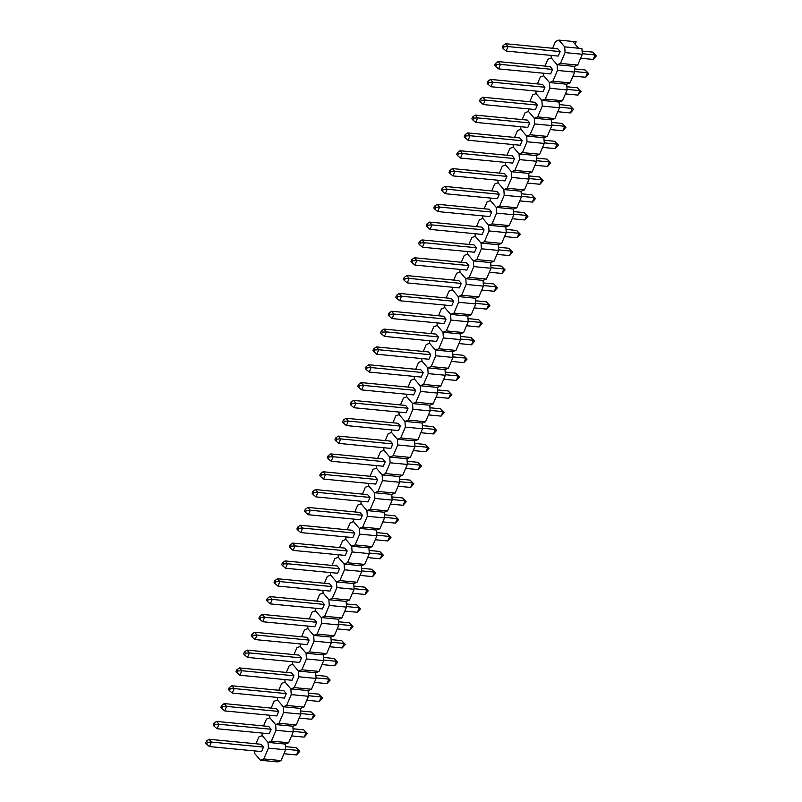 <?xml version="1.0" encoding="UTF-8"?>
<svg xmlns="http://www.w3.org/2000/svg" width="802" height="802" viewBox="0 0 802 802"><rect width="100%" height="100%" fill="white"/><g stroke="black" fill="none" stroke-linecap="round" stroke-linejoin="round"><path stroke-width="1.2" d="M578.533 48.22L581.921 48.551L582.312 54.265L565.079 52.601L564.698 46.887L578.533 48.22L572.738 41.433L576.127 41.754L575.084 44.19M577.701 65.072L574.322 66.386L557.089 64.721L560.468 63.418L577.701 65.072L582.312 54.265M572.738 41.433L558.894 40.1L555.515 41.403L552.598 48.26M564.698 46.887L558.894 40.1M551.114 55.388L551.285 57.934L557.089 64.721L574.322 66.386L574.703 72.1L557.47 70.436L557.089 64.721L551.285 57.934L547.906 59.238L544.989 66.095M560.468 63.418L565.079 52.601M504.087 46.787L503.085 45.614L502.283 47.488L503.285 48.661L504.087 46.787L508.057 46.566L506.142 51.057L558.242 56.07L560.157 51.579L557.741 48.752L505.651 43.739L508.057 46.566L560.157 51.579M506.142 51.057L503.285 48.661M503.085 45.614L505.651 43.739M582.272 53.704L595.134 54.937L592.728 52.12L596.387 55.879L595.134 54.937L593.219 59.438L580.618 58.225M592.728 52.12L582.092 51.097M596.387 55.879L593.219 59.438M570.092 82.907L566.713 84.21L549.48 82.556L552.859 81.253L570.092 82.907L574.703 72.1M543.515 73.223L543.686 75.769L549.48 82.556L566.713 84.21L567.094 89.934L549.861 88.27L549.48 82.556L543.686 75.769L540.297 77.072L537.38 83.929M552.859 81.253L557.47 70.436M496.478 64.621L495.476 63.448L494.674 65.323L495.676 66.496L496.478 64.621L500.448 64.401L498.533 68.892L550.633 73.904L552.548 69.413L550.142 66.586L498.042 61.574L500.448 64.401L552.548 69.413M498.533 68.892L495.676 66.496M495.476 63.448L498.042 61.574M574.663 71.538L587.525 72.771L585.119 69.954L588.778 73.714L587.525 72.771L585.61 77.273L573.009 76.06M585.119 69.954L574.493 68.932M588.778 73.714L585.61 77.273M562.483 100.741L559.104 102.044L541.871 100.39L545.25 99.087L562.483 100.741L567.094 89.934M535.906 91.047L536.077 93.603L541.871 100.39L559.104 102.044L559.485 107.759L542.262 106.105L541.871 100.39L536.077 93.603L532.698 94.907L529.771 101.764M545.25 99.087L549.861 88.27M488.869 82.456L487.867 81.283L487.065 83.157L488.067 84.33L488.869 82.456L492.849 82.235L490.924 86.726L543.024 91.739L544.939 87.248L542.533 84.421L490.433 79.408L492.849 82.235L544.939 87.248M490.924 86.726L488.067 84.33M487.867 81.283L490.433 79.408M567.054 89.373L579.926 90.606L577.51 87.789L581.169 91.548L579.926 90.606L578.001 95.107L565.41 93.894M577.51 87.789L566.884 86.766M581.169 91.548L578.001 95.107M554.874 118.576L551.495 119.879L534.272 118.225L537.651 116.922L554.874 118.576L559.485 107.759M528.297 108.882L528.468 111.438L534.272 118.225L551.495 119.879L551.886 125.593L534.653 123.939L534.272 118.225L528.468 111.438L525.089 112.741L522.162 119.598M537.651 116.922L542.262 106.105M481.26 100.29L480.258 99.117L479.456 100.992L480.468 102.165L481.26 100.29L485.24 100.07L483.325 104.561L535.415 109.573L537.33 105.082L534.924 102.255L482.834 97.242L485.24 100.07L537.33 105.082M483.325 104.561L480.468 102.165M480.258 99.117L482.834 97.242M559.455 107.207L572.317 108.44L569.911 105.623L573.56 109.383L572.317 108.44L570.402 112.932L557.801 111.729M569.911 105.623L559.275 104.601M573.56 109.383L570.402 112.932M547.275 136.41L543.886 137.713L526.663 136.059L530.042 134.756L547.275 136.41L551.886 125.593M520.688 126.716L520.859 129.272L526.663 136.059L543.886 137.713L544.277 143.428L527.044 141.774L526.663 136.059L520.859 129.272L517.48 130.576L514.563 137.423M530.042 134.756L534.653 123.939M473.661 118.125L472.649 116.952L471.857 118.826L472.859 119.999L473.661 118.125L477.631 117.894L475.716 122.395L527.816 127.408L529.731 122.906L527.315 120.089L475.225 115.077L477.631 117.894L529.731 122.906M475.716 122.395L472.859 119.999M472.649 116.952L475.225 115.077M551.846 125.042L564.708 126.275L562.302 123.458L565.961 127.207L564.708 126.275L562.793 130.766L550.192 129.553M562.302 123.458L551.666 122.435M565.961 127.207L562.793 130.766M539.666 154.245L536.287 155.548L519.054 153.894L522.433 152.591L539.666 154.245L544.277 143.428M513.079 144.55L513.26 147.107L519.054 153.894L536.287 155.548L536.668 161.262L519.435 159.608L519.054 153.894L513.26 147.107L509.871 148.41L506.954 155.257M522.433 152.591L527.044 141.774M466.052 135.959L465.05 134.786L464.248 136.661L465.25 137.834L466.052 135.959L470.022 135.728L468.107 140.23L520.207 145.242L522.122 140.741L519.716 137.924L467.616 132.911L470.022 135.728L522.122 140.741M468.107 140.23L465.25 137.834M465.05 134.786L467.616 132.911M544.237 142.876L557.099 144.109L554.693 141.292L558.352 145.042L557.099 144.109L555.184 148.601L542.583 147.388M554.693 141.292L544.067 140.27M558.352 145.042L555.184 148.601M532.057 172.079L528.678 173.382L511.445 171.728L514.824 170.415L532.057 172.079L536.668 161.262M505.481 162.385L505.651 164.941L511.445 171.728L528.678 173.382L529.059 179.097L511.836 177.442L511.445 171.728L505.651 164.941L502.273 166.245L499.345 173.092M514.824 170.415L519.435 159.608M458.443 153.794L457.441 152.621L456.639 154.485L457.641 155.668L458.443 153.794L462.423 153.563L460.498 158.064L512.598 163.077L514.513 158.575L512.107 155.758L460.007 150.746L462.423 153.563L514.513 158.575M460.498 158.064L457.641 155.668M457.441 152.621L460.007 150.746M536.628 160.711L549.5 161.944L547.084 159.127L550.743 162.876L549.5 161.944L547.576 166.435L534.984 165.222M547.084 159.127L536.458 158.104M550.743 162.876L547.576 166.435M524.448 189.914L521.069 191.217L503.836 189.563L507.225 188.249L524.448 189.914L529.059 179.097M497.872 180.219L498.042 182.766L503.836 189.563L521.069 191.217L521.45 196.931L504.227 195.277L503.836 189.563L498.042 182.766L494.664 184.079L491.736 190.926M507.225 188.249L511.836 177.442M450.834 171.628L449.832 170.445L449.03 172.32L450.042 173.503L450.834 171.628L454.814 171.397L452.899 175.899L504.989 180.901L506.904 176.41L504.498 173.593L452.398 168.58L454.814 171.397L506.904 176.41M452.899 175.899L450.042 173.503M449.832 170.445L452.398 168.58M529.029 178.535L541.891 179.778L539.475 176.961L543.134 180.711L541.891 179.778L539.977 184.27L527.375 183.056M539.475 176.961L528.849 175.929M543.134 180.711L539.977 184.27M516.839 207.748L513.46 209.051L496.237 207.397L499.616 206.084L516.839 207.748L521.45 196.931M490.263 198.054L490.433 200.6L496.237 207.397L513.46 209.051L513.851 214.766L496.618 213.111L496.237 207.397L490.433 200.6L487.055 201.914L484.127 208.761M499.616 206.084L504.227 195.277M443.235 189.462L442.223 188.28L441.431 190.154L442.433 191.337L443.235 189.462L447.205 189.232L445.29 193.723L497.38 198.736L499.305 194.244L496.889 191.427L444.799 186.415L447.205 189.232L499.305 194.244M445.29 193.723L442.433 191.337M442.223 188.28L444.799 186.415M521.42 196.37L534.282 197.613L531.876 194.786L535.525 198.545L534.282 197.613L532.368 202.104L519.766 200.891M531.876 194.786L521.24 193.763M535.525 198.545L532.368 202.104M509.24 225.583L505.851 226.886L488.629 225.232L492.007 223.918L509.24 225.583L513.851 214.766M482.654 215.888L482.824 218.435L488.629 225.232L505.851 226.886L506.242 232.6L489.009 230.946L488.629 225.232L482.824 218.435L479.446 219.748L476.528 226.595M492.007 223.918L496.618 213.111M435.626 207.297L434.624 206.114L433.822 207.989L434.824 209.172L435.626 207.297L439.596 207.066L437.681 211.558L489.781 216.57L491.696 212.079L489.28 209.262L437.19 204.249L439.596 207.066L491.696 212.079M437.681 211.558L434.824 209.172M434.624 206.114L437.19 204.249M513.811 214.204L526.673 215.447L524.267 212.62L527.927 216.38L526.673 215.447L524.759 219.938L512.157 218.725M524.267 212.62L513.631 211.598M527.927 216.38L524.759 219.938M501.631 243.417L498.253 244.72L481.02 243.066L484.398 241.753L501.631 243.417L506.242 232.6M475.045 233.723L475.225 236.269L481.02 243.066L498.253 244.72L498.633 250.435L481.4 248.78L481.02 243.066L475.225 236.269L471.837 237.582L468.919 244.43M484.398 241.753L489.009 230.946M428.017 225.131L427.015 223.948L426.213 225.823L427.215 227.006L428.017 225.131L431.987 224.901L430.072 229.392L482.172 234.405L484.087 229.913L481.681 227.096L429.581 222.084L431.987 224.901L484.087 229.913M430.072 229.392L427.215 227.006M427.015 223.948L429.581 222.084M506.202 232.039L519.064 233.282L516.658 230.455L520.318 234.214L519.064 233.282L517.15 237.773L504.548 236.56M516.658 230.455L506.032 229.432M520.318 234.214L517.15 237.773M494.022 261.252L490.644 262.555L473.411 260.891L476.789 259.587L494.022 261.252L498.633 250.435M467.446 251.557L467.616 254.104L473.411 260.891L490.644 262.555L491.024 268.269L473.802 266.615L473.411 260.891L467.616 254.104L464.238 255.417L461.31 262.264M476.789 259.587L481.4 248.78M420.408 242.966L419.406 241.783L418.604 243.658L419.606 244.841L420.408 242.966L424.388 242.735L422.464 247.227L474.563 252.239L476.478 247.748L474.072 244.931L421.972 239.918L424.388 242.735L476.478 247.748M422.464 247.227L419.606 244.841M419.406 241.783L421.972 239.918M498.593 249.873L511.465 251.116L509.049 248.289L512.709 252.049L511.465 251.116L509.541 255.607L496.949 254.394M509.049 248.289L498.423 247.267M512.709 252.049L509.541 255.607M486.413 279.076L483.035 280.389L465.802 278.725L469.19 277.422L486.413 279.076L491.024 268.269M459.837 269.392L460.007 271.938L465.802 278.725L483.035 280.389L483.426 286.103L466.193 284.439L465.802 278.725L460.007 271.938L456.629 273.241L453.701 280.098M469.19 277.422L473.802 266.615M412.799 260.8L411.797 259.617L410.995 261.492L412.007 262.675L412.799 260.8L416.779 260.57L414.865 265.061L466.954 270.073L468.869 265.582L466.463 262.755L414.363 257.753L416.779 260.57L468.869 265.582M414.865 265.061L412.007 262.675M411.797 259.617L414.363 257.753M490.994 267.708L503.856 268.951L501.44 266.124L505.1 269.883L503.856 268.951L501.942 273.442L489.34 272.229M501.44 266.124L490.814 265.101M505.1 269.883L501.942 273.442M478.814 296.91L475.426 298.224L458.203 296.56L461.581 295.256L478.814 296.91L483.426 286.103M452.228 287.226L452.398 289.773L458.203 296.56L475.426 298.224L475.817 303.938L458.584 302.274L458.203 296.56L452.398 289.773L449.02 291.076L446.102 297.933M461.581 295.256L466.193 284.439M405.2 278.625L404.188 277.452L403.396 279.327L404.398 280.5L405.2 278.625L409.17 278.404L407.256 282.895L459.345 287.908L461.27 283.417L458.854 280.59L406.764 275.577L409.17 278.404L461.27 283.417M407.256 282.895L404.398 280.5M404.188 277.452L406.764 275.577M483.385 285.542L496.248 286.785L493.842 283.958L497.491 287.717L496.248 286.785L494.333 291.276L481.731 290.063M493.842 283.958L483.205 282.936M497.491 287.717L494.333 291.276M471.205 314.745L467.827 316.058L450.594 314.394L453.972 313.091L471.205 314.745L475.817 303.938M444.619 305.061L444.799 307.607L450.594 314.394L467.827 316.058L468.208 321.772L450.975 320.108L450.594 314.394L444.799 307.607L441.411 308.91L438.493 315.767M453.972 313.091L458.584 302.274M397.591 296.459L396.589 295.286L395.787 297.161L396.789 298.334L397.591 296.459L401.561 296.239L399.647 300.73L451.747 305.742L453.661 301.251L451.255 298.424L399.155 293.412L401.561 296.239L453.661 301.251M399.647 300.73L396.789 298.334M396.589 295.286L399.155 293.412M475.776 303.377L488.639 304.62L486.233 301.793L489.892 305.552L488.639 304.62L486.724 309.111L474.122 307.898M486.233 301.793L475.606 300.77M489.892 305.552L486.724 309.111M463.596 332.579L460.218 333.893L442.985 332.228L446.363 330.925L463.596 332.579L468.208 321.772M437.02 322.895L437.19 325.442L442.985 332.228L460.218 333.893L460.599 339.607L443.376 337.943L442.985 332.228L437.19 325.442L433.812 326.745L430.885 333.602M446.363 330.925L450.975 320.108M389.983 314.294L388.98 313.121L388.178 314.996L389.181 316.168L389.983 314.294L393.962 314.073L392.038 318.564L444.138 323.577L446.052 319.086L443.646 316.259L391.546 311.246L393.962 314.073L446.052 319.086M392.038 318.564L389.181 316.168M388.98 313.121L391.546 311.246M468.167 321.211L481.04 322.444L478.624 319.627L482.283 323.386L481.04 322.444L479.115 326.945L466.523 325.732M478.624 319.627L467.997 318.605M482.283 323.386L479.115 326.945M455.987 350.414L452.609 351.717L435.376 350.063L438.764 348.76L455.987 350.414L460.599 339.607M429.411 340.73L429.581 343.276L435.376 350.063L452.609 351.717L452.99 357.441L435.767 355.777L435.376 350.063L429.581 343.276L426.203 344.579L423.276 351.436M438.764 348.76L443.376 337.943M382.374 332.128L381.371 330.955L380.569 332.83L381.582 334.003L382.374 332.128L386.353 331.908L384.439 336.399L436.529 341.411L438.443 336.92L436.037 334.093L383.937 329.081L386.353 331.908L438.443 336.92M384.439 336.399L381.582 334.003M381.371 330.955L383.937 329.081M460.559 339.045L473.431 340.279L471.015 337.462L474.674 341.221L473.431 340.279L471.516 344.78L458.914 343.567M471.015 337.462L460.388 336.439M474.674 341.221L471.516 344.78M448.378 368.248L445 369.552L427.777 367.897L431.155 366.594L448.378 368.248L452.99 357.441M421.802 358.554L421.972 361.111L427.777 367.897L445 369.552L445.391 375.266L428.158 373.612L427.777 367.897L421.972 361.111L418.594 362.414L415.667 369.271M431.155 366.594L435.767 355.777M374.775 349.963L373.762 348.79L372.97 350.664L373.973 351.837L374.775 349.963L378.745 349.742L376.83 354.233L428.92 359.246L430.844 354.755L428.428 351.928L376.338 346.915L378.745 349.742L430.844 354.755M376.83 354.233L373.973 351.837M373.762 348.79L376.338 346.915M452.96 356.88L465.822 358.113L463.416 355.296L467.065 359.055L465.822 358.113L463.907 362.614L451.305 361.401M463.416 355.296L452.779 354.273M467.065 359.055L463.907 362.614M440.779 386.083L437.391 387.386L420.168 385.732L423.546 384.429L440.779 386.083L445.391 375.266M414.193 376.389L414.363 378.945L420.168 385.732L437.391 387.386L437.782 393.1L420.549 391.446L420.168 385.732L414.363 378.945L410.985 380.248L408.068 387.105M423.546 384.429L428.158 373.612M367.166 367.797L366.153 366.624L365.361 368.499L366.364 369.672L367.166 367.797L371.136 367.577L369.221 372.068L421.321 377.08L423.235 372.589L420.819 369.762L368.73 364.75L371.136 367.577L423.235 372.589M369.221 372.068L366.364 369.672M366.153 366.624L368.73 364.75M445.351 374.714L458.213 375.948L455.807 373.13L459.466 376.89L458.213 375.948L456.298 380.439L443.696 379.236M455.807 373.13L445.17 372.108M459.466 376.89L456.298 380.439M433.17 403.917L429.792 405.221L412.559 403.566L415.937 402.263L433.17 403.917L437.782 393.1M406.584 394.223L406.764 396.779L412.559 403.566L429.792 405.221L430.173 410.935L412.94 409.281L412.559 403.566L406.764 396.779L403.376 398.083L400.459 404.94M415.937 402.263L420.549 391.446M359.557 385.632L358.554 384.459L357.752 386.333L358.755 387.506L359.557 385.632L363.527 385.411L361.612 389.902L413.712 394.915L415.626 390.414L413.22 387.597L361.121 382.584L363.527 385.411L415.626 390.414M361.612 389.902L358.755 387.506M358.554 384.459L361.121 382.584M437.742 392.549L450.604 393.782L448.198 390.965L451.857 394.724L450.604 393.782L448.689 398.273L436.087 397.06M448.198 390.965L437.571 389.942M451.857 394.724L448.689 398.273M425.561 421.752L422.183 423.055L404.95 421.401L408.328 420.098L425.561 421.752L430.173 410.935M398.985 412.058L399.155 414.614L404.95 421.401L422.183 423.055L422.564 428.769L405.341 427.115L404.95 421.401L399.155 414.614L395.777 415.917L392.85 422.764M408.328 420.098L412.94 409.281M351.948 403.466L350.945 402.293L350.143 404.168L351.146 405.341L351.948 403.466L355.928 403.236L354.003 407.737L406.103 412.749L408.017 408.248L405.611 405.431L353.512 400.419L355.928 403.236L408.017 408.248M354.003 407.737L351.146 405.341M350.945 402.293L353.512 400.419M430.133 410.383L443.005 411.616L440.589 408.799L444.248 412.549L443.005 411.616L441.08 416.108L428.489 414.895M440.589 408.799L429.962 407.777M444.248 412.549L441.08 416.108M417.952 439.586L414.574 440.889L397.341 439.235L400.729 437.932L417.952 439.586L422.564 428.769M391.376 429.892L391.546 432.448L397.341 439.235L414.574 440.889L414.965 446.604L397.732 444.95L397.341 439.235L391.546 432.448L388.168 433.752L385.241 440.599M400.729 437.932L405.341 427.115M344.339 421.301L343.336 420.128L342.534 422.002L343.547 423.175L344.339 421.301L348.319 421.07L346.404 425.571L398.494 430.584L400.409 426.083L398.003 423.266L345.903 418.253L348.319 421.07L400.409 426.083M346.404 425.571L343.547 423.175M343.336 420.128L345.903 418.253M422.534 428.218L435.396 429.451L432.98 426.634L436.639 430.383L435.396 429.451L433.481 433.942L420.88 432.729M432.98 426.634L422.353 425.611M436.639 430.383L433.481 433.942M410.353 457.421L406.965 458.724L389.742 457.07L393.12 455.757L410.353 457.421L414.965 446.604M383.767 447.727L383.937 450.283L389.742 457.07L406.965 458.724L407.356 464.438L390.123 462.784L389.742 457.07L383.937 450.283L380.559 451.586L377.642 458.433M393.12 455.757L397.732 444.95M336.74 439.135L335.727 437.952L334.935 439.827L335.938 441.01L336.74 439.135L340.71 438.905L338.795 443.406L390.885 448.418L392.81 443.917L390.394 441.1L338.304 436.087L340.71 438.905L392.81 443.917M338.795 443.406L335.938 441.01M335.727 437.952L338.304 436.087M414.925 446.052L427.787 447.285L425.381 444.468L429.03 448.218L427.787 447.285L425.872 451.777L413.271 450.564M425.381 444.468L414.744 443.446M429.03 448.218L425.872 451.777M402.744 475.255L399.366 476.558L382.133 474.904L385.511 473.591L402.744 475.255L407.356 464.438M376.158 465.561L376.328 468.107L382.133 474.904L399.366 476.558L399.747 482.273L382.514 480.619L382.133 474.904L376.328 468.107L372.95 469.421L370.033 476.268M385.511 473.591L390.123 462.784M329.131 456.97L328.128 455.787L327.326 457.661L328.329 458.844L329.131 456.97L333.101 456.739L331.186 461.23L383.286 466.243L385.201 461.752L382.785 458.934L330.695 453.922L333.101 456.739L385.201 461.752M331.186 461.23L328.329 458.844M328.128 455.787L330.695 453.922M407.316 463.877L420.178 465.12L417.772 462.293L421.431 466.052L420.178 465.12L418.263 469.611L405.662 468.398M417.772 462.293L407.135 461.27M421.431 466.052L418.263 469.611M395.135 493.09L391.757 494.393L374.524 492.739L377.902 491.425L395.135 493.09L399.747 482.273M368.559 483.395L368.73 485.942L374.524 492.739L391.757 494.393L392.138 500.107L374.915 498.453L374.524 492.739L368.73 485.942L365.351 487.255L362.424 494.102M377.902 491.425L382.514 480.619M321.522 474.804L320.519 473.621L319.717 475.496L320.72 476.679L321.522 474.804L325.502 474.573L323.577 479.065L375.677 484.077L377.592 479.586L375.186 476.769L323.086 471.756L325.502 474.573L377.592 479.586M323.577 479.065L320.72 476.679M320.519 473.621L323.086 471.756M399.707 481.711L412.579 482.954L410.163 480.127L413.822 483.887L412.579 482.954L410.654 487.446L398.053 486.233M410.163 480.127L399.536 479.105M413.822 483.887L410.654 487.446M387.526 510.924L384.148 512.227L366.915 510.573L370.303 509.26L387.526 510.924L392.138 500.107M360.95 501.23L361.121 503.776L366.915 510.573L384.148 512.227L384.529 517.942L367.306 516.288L366.915 510.573L361.121 503.776L357.742 505.09L354.815 511.937M370.303 509.26L374.915 498.453M313.913 492.639L312.91 491.456L312.108 493.33L313.121 494.513L313.913 492.639L317.893 492.408L315.978 496.899L368.068 501.912L369.983 497.42L367.577 494.603L315.477 489.591L317.893 492.408L369.983 497.42M315.978 496.899L313.121 494.513M312.91 491.456L315.477 489.591M392.098 499.546L404.97 500.789L402.554 497.962L406.213 501.721L404.97 500.789L403.055 505.28L390.454 504.067M402.554 497.962L391.927 496.939M406.213 501.721L403.055 505.28M379.917 528.759L376.539 530.062L359.316 528.398L362.694 527.094L379.917 528.759L384.529 517.942M353.341 519.064L353.512 521.611L359.316 528.398L376.539 530.062L376.93 535.776L359.697 534.122L359.316 528.398L353.512 521.611L350.133 522.924L347.206 529.771M362.694 527.094L367.306 516.288M306.314 510.473L305.301 509.29L304.509 511.165L305.512 512.348L306.314 510.473L310.284 510.242L308.369 514.734L360.459 519.746L362.384 515.255L359.968 512.438L307.878 507.425L310.284 510.242L362.384 515.255M308.369 514.734L305.512 512.348M305.301 509.29L307.878 507.425M384.499 517.38L397.361 518.623L394.955 515.796L398.604 519.556L397.361 518.623L395.446 523.115L382.845 521.901M394.955 515.796L384.318 514.774M398.604 519.556L395.446 523.115M372.318 546.583L368.93 547.896L351.707 546.232L355.085 544.929L372.318 546.583L376.93 535.776M345.732 536.899L345.903 539.445L351.707 546.232L368.93 547.896L369.321 553.611L352.088 551.946L351.707 546.232L345.903 539.445L342.524 540.748L339.607 547.606M355.085 544.929L359.697 534.122M298.705 528.307L297.692 527.125L296.9 528.999L297.903 530.182L298.705 528.307L302.675 528.077L300.76 532.568L352.86 537.581L354.775 533.089L352.359 530.262L300.269 525.26L302.675 528.077L354.775 533.089M300.76 532.568L297.903 530.182M297.692 527.125L300.269 525.26M376.89 535.215L389.752 536.458L387.346 533.631L391.005 537.39L389.752 536.458L387.837 540.949L375.236 539.736M387.346 533.631L376.709 532.608M391.005 537.39L387.837 540.949M364.709 564.418L361.331 565.731L344.098 564.067L347.477 562.763L364.709 564.418L369.321 553.611M338.123 554.733L338.304 557.28L344.098 564.067L361.331 565.731L361.712 571.445L344.479 569.781L344.098 564.067L338.304 557.28L334.915 558.583L331.998 565.44M347.477 562.763L352.088 551.946M291.096 546.132L290.093 544.959L289.291 546.834L290.294 548.007L291.096 546.132L295.066 545.911L293.151 550.403L345.251 555.415L347.166 550.924L344.76 548.097L292.66 543.084L295.066 545.911L347.166 550.924M293.151 550.403L290.294 548.007M290.093 544.959L292.66 543.084M369.281 553.049L382.143 554.292L379.737 551.465L383.396 555.225L382.143 554.292L380.228 558.783L367.627 557.57M379.737 551.465L369.11 550.443M383.396 555.225L380.228 558.783M357.101 582.252L353.722 583.565L336.489 581.901L339.868 580.598L357.101 582.252L361.712 571.445M330.524 572.568L330.695 575.114L336.489 581.901L353.722 583.565L354.103 589.28L336.88 587.615L336.489 581.901L330.695 575.114L327.316 576.417L324.389 583.275M339.868 580.598L344.479 569.781M283.487 563.966L282.484 562.793L281.682 564.668L282.685 565.841L283.487 563.966L287.467 563.746L285.542 568.237L337.642 573.25L339.557 568.758L337.151 565.931L285.051 560.919L287.467 563.746L339.557 568.758M285.542 568.237L282.685 565.841M282.484 562.793L285.051 560.919M361.672 570.884L374.544 572.127L372.128 569.3L375.787 573.059L374.544 572.127L372.619 576.618L360.028 575.405M372.128 569.3L361.502 568.277M375.787 573.059L372.619 576.618M349.492 600.086L346.113 601.4L328.88 599.736L332.269 598.432L349.492 600.086L354.103 589.28M322.915 590.402L323.086 592.949L328.88 599.736L346.113 601.4L346.504 607.114L329.271 605.45L328.88 599.736L323.086 592.949L319.707 594.252L316.78 601.109M332.269 598.432L336.88 587.615M275.878 581.801L274.875 580.628L274.073 582.503L275.086 583.676L275.878 581.801L279.858 581.58L277.943 586.072L330.033 591.084L331.948 586.593L329.542 583.766L277.442 578.753L279.858 581.58L331.948 586.593M277.943 586.072L275.086 583.676M274.875 580.628L277.442 578.753M354.073 588.718L366.935 589.951L364.519 587.134L368.178 590.894L366.935 589.951L365.02 594.452L352.419 593.239M364.519 587.134L353.893 586.112M368.178 590.894L365.02 594.452M341.883 617.921L338.504 619.234L321.281 617.57L324.66 616.267L341.883 617.921L346.504 607.114M315.306 608.237L315.477 610.783L321.281 617.57L338.504 619.234L338.895 624.948L321.662 623.284L321.281 617.57L315.477 610.783L312.098 612.086L309.181 618.943M324.66 616.267L329.271 605.45M268.279 599.635L267.267 598.462L266.475 600.337L267.477 601.51L268.279 599.635L272.249 599.415L270.334 603.906L322.424 608.918L324.349 604.427L321.933 601.6L269.843 596.588L272.249 599.415L324.349 604.427M270.334 603.906L267.477 601.51M267.267 598.462L269.843 596.588M346.464 606.553L359.326 607.786L356.92 604.969L360.569 608.728L359.326 607.786L357.411 612.287L344.81 611.074M356.92 604.969L346.284 603.946M360.569 608.728L357.411 612.287M334.284 635.755L330.905 637.059L313.672 635.405L317.051 634.101L334.284 635.755L338.895 624.948M307.697 626.071L307.868 628.618L313.672 635.405L330.905 637.059L331.286 642.783L314.053 641.119L313.672 635.405L307.868 628.618L304.489 629.921L301.572 636.778M317.051 634.101L321.662 623.284M260.67 617.47L259.668 616.297L258.866 618.172L259.868 619.344L260.67 617.47L264.64 617.249L262.725 621.74L314.825 626.753L316.74 622.262L314.324 619.435L262.234 614.422L264.64 617.249L316.74 622.262M262.725 621.74L259.868 619.344M259.668 616.297L262.234 614.422M338.855 624.387L351.717 625.62L349.311 622.803L352.97 626.562L351.717 625.62L349.802 630.121L337.201 628.908M349.311 622.803L338.675 621.781M352.97 626.562L349.802 630.121M326.675 653.59L323.296 654.893L306.063 653.239L309.442 651.936L326.675 653.59L331.286 642.783M300.098 643.896L300.269 646.452L306.063 653.239L323.296 654.893L323.677 660.607L306.454 658.953L306.063 653.239L300.269 646.452L296.89 647.755L293.963 654.612M309.442 651.936L314.053 641.119M253.061 635.304L252.059 634.131L251.257 636.006L252.259 637.179L253.061 635.304L257.031 635.084L255.116 639.575L307.216 644.587L309.131 640.096L306.725 637.269L254.625 632.257L257.031 635.084L309.131 640.096M255.116 639.575L252.259 637.179M252.059 634.131L254.625 632.257M331.246 642.222L344.108 643.455L341.702 640.638L345.361 644.397L344.108 643.455L342.193 647.956L329.592 646.743M341.702 640.638L331.076 639.615M345.361 644.397L342.193 647.956M319.066 671.424L315.687 672.728L298.454 671.073L301.833 669.77L319.066 671.424L323.677 660.607M292.489 661.73L292.66 664.287L298.454 671.073L315.687 672.728L316.068 678.442L298.845 676.788L298.454 671.073L292.66 664.287L289.281 665.59L286.354 672.447M301.833 669.77L306.454 658.953M245.452 653.139L244.45 651.966L243.648 653.841L244.66 655.013L245.452 653.139L249.432 652.918L247.517 657.409L299.607 662.422L301.522 657.921L299.116 655.104L247.016 650.091L249.432 652.918L301.522 657.921M247.517 657.409L244.66 655.013M244.45 651.966L247.016 650.091M323.637 660.056L336.509 661.289L334.093 658.472L337.752 662.231L336.509 661.289L334.594 665.78L321.993 664.577M334.093 658.472L323.467 657.45M337.752 662.231L334.594 665.78M311.457 689.259L308.078 690.562L290.855 688.908L294.234 687.605L311.457 689.259L316.068 678.442M284.88 679.565L285.051 682.121L290.855 688.908L308.078 690.562L308.469 696.276L291.236 694.622L290.855 688.908L285.051 682.121L281.672 683.424L278.745 690.271M294.234 687.605L298.845 676.788M237.843 670.973L236.841 669.8L236.039 671.675L237.051 672.848L237.843 670.973L241.823 670.743L239.908 675.244L291.998 680.256L293.923 675.755L291.507 672.938L239.417 667.926L241.823 670.743L293.923 675.755M239.908 675.244L237.051 672.848M236.841 669.8L239.417 667.926M316.038 677.89L328.9 679.124L326.494 676.307L330.143 680.056L328.9 679.124L326.985 683.615L314.384 682.402M326.494 676.307L315.858 675.284M330.143 680.056L326.985 683.615M303.858 707.093L300.469 708.397L283.246 706.742L286.625 705.439L303.858 707.093L308.469 696.276M277.271 697.399L277.442 699.956L283.246 706.742L300.469 708.397L300.86 714.111L283.627 712.457L283.246 706.742L277.442 699.956L274.063 701.259L271.146 708.106M286.625 705.439L291.236 694.622M230.244 688.808L229.232 687.635L228.44 689.509L229.442 690.682L230.244 688.808L234.214 688.577L232.299 693.078L284.399 698.091L286.314 693.59L283.898 690.773L231.808 685.76L234.214 688.577L286.314 693.59M232.299 693.078L229.442 690.682M229.232 687.635L231.808 685.76M308.429 695.725L321.291 696.958L318.885 694.141L322.544 697.89L321.291 696.958L319.376 701.449L306.775 700.236M318.885 694.141L308.249 693.118M322.544 697.89L319.376 701.449M296.249 724.928L292.87 726.231L275.637 724.577L279.016 723.264L296.249 724.928L300.86 714.111M269.662 715.234L269.843 717.79L275.637 724.577L292.87 726.231L293.251 731.945L276.018 730.291L275.637 724.577L269.843 717.79L266.454 719.093L263.537 725.94M279.016 723.264L283.627 712.457M222.635 706.642L221.633 705.469L220.831 707.334L221.833 708.517L222.635 706.642L226.605 706.412L224.69 710.913L276.79 715.925L278.705 711.424L276.299 708.607L224.199 703.595L226.605 706.412L278.705 711.424M224.69 710.913L221.833 708.517M221.633 705.469L224.199 703.595M300.82 713.559L313.682 714.793L311.276 711.976L314.935 715.725L313.682 714.793L311.767 719.284L299.166 718.071M311.276 711.976L300.65 710.953M314.935 715.725L311.767 719.284M288.64 742.762L285.261 744.066L268.028 742.411L271.407 741.098L288.64 742.762L293.251 731.945M262.064 733.068L262.234 735.614L268.028 742.411L285.261 744.066L285.642 749.78L268.419 748.126L268.028 742.411L262.234 735.614L258.856 736.928L255.928 743.775M271.407 741.098L276.018 730.291M215.026 724.477L214.024 723.294L213.222 725.168L214.224 726.351L215.026 724.477L219.006 724.246L217.081 728.747L269.181 733.75L271.096 729.259L268.69 726.442L216.59 721.429L219.006 724.246L271.096 729.259M217.081 728.747L214.224 726.351M214.024 723.294L216.59 721.429M293.211 731.384L306.083 732.627L303.667 729.8L307.326 733.559L306.083 732.627L304.158 737.118L291.567 735.905M303.667 729.8L293.041 728.777M307.326 733.559L304.158 737.118M281.031 760.597L277.652 761.9L260.419 760.246L263.808 758.933L281.031 760.597L285.642 749.78M254.455 750.903L254.625 753.449L260.419 760.246M263.808 758.933L268.419 748.126M207.417 742.311L206.415 741.128L205.613 743.003L206.625 744.186L207.417 742.311L211.397 742.081L209.482 746.572L261.572 751.584L263.487 747.093L261.081 744.276L208.981 739.264L211.397 742.081L263.487 747.093M209.482 746.572L206.625 744.186M206.415 741.128L208.981 739.264M285.612 749.218L298.474 750.461L296.058 747.634L299.717 751.394L298.474 750.461L296.56 754.953L283.958 753.74M296.058 747.634L285.432 746.612M299.717 751.394L296.56 754.953"/></g></svg>
